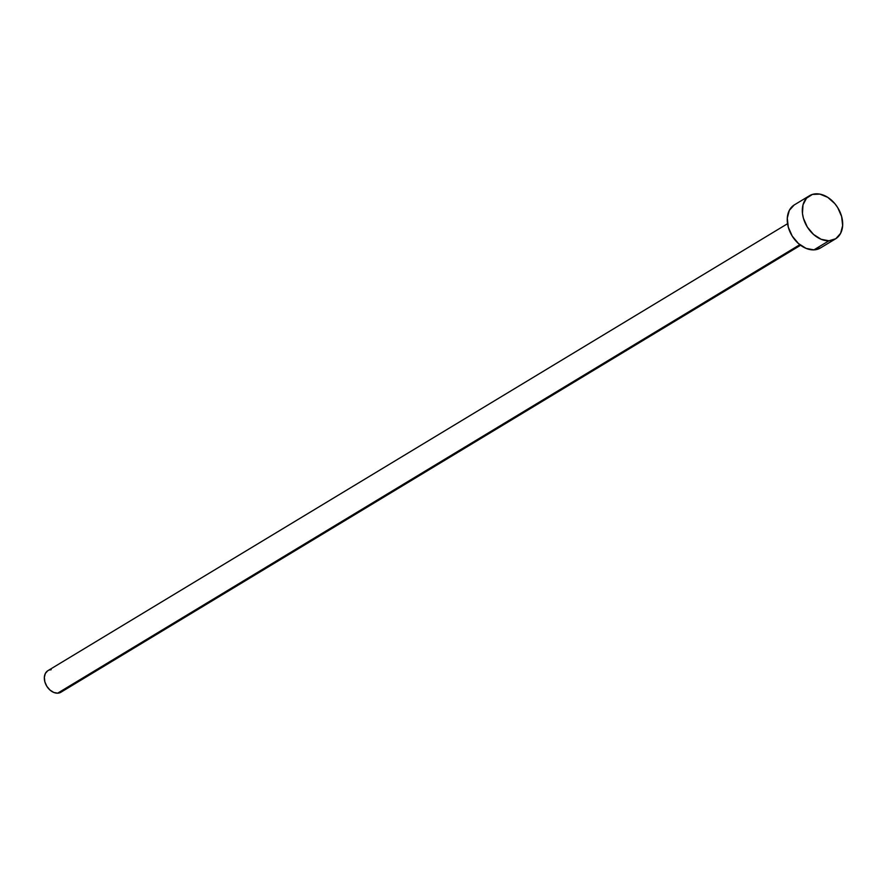 <?xml version="1.0" encoding="UTF-8"?>
<svg xmlns="http://www.w3.org/2000/svg" width="887" height="887" viewBox="0 0 887 887"><rect width="100%" height="100%" fill="white"/><g stroke="black" fill="none" stroke-linecap="round" stroke-linejoin="round"><path stroke-width="1.33" d="M787.556 223.701L47.909 670.661A12.595 9.014 58.9 0 0 45.625 684.01A12.595 9.014 58.9 0 0 57.655 693.179L799.841 244.69L57.655 693.179A12.595 9.014 58.9 0 0 60.937 692.226L800.584 245.255M828.968 240.787A25.191 18.028 -121.1 0 1 804.908 222.437A25.191 18.028 -121.1 0 1 809.465 195.739A25.191 18.028 -121.1 0 1 816.029 193.821A25.191 18.028 -121.1 0 1 840.089 212.159A25.191 18.028 -121.1 0 1 835.532 238.869A25.191 18.028 -121.1 0 1 828.968 240.787L813.9 249.879L828.968 240.787L821.151 239.29L813.545 234.456L807.292 227.005L803.367 218.08L802.469 213.479L802.99 204.897L806.494 198.211L812.425 194.419L819.887 194.12L827.748 197.346L834.811 203.611L837.705 207.602L841.63 216.528L842.65 225.575L840.599 233.359L835.798 238.703L828.968 240.787M809.465 195.739L794.408 204.842A25.191 18.028 58.9 0 0 789.84 231.54A25.191 18.028 58.9 0 0 813.9 249.879A25.191 18.028 58.9 0 0 820.464 247.961L835.532 238.869M820.73 247.795L813.9 249.879L806.095 248.393L798.477 243.548L792.235 236.108L788.299 227.172L787.279 218.135L789.33 210.341L794.142 205.008M61.081 692.137L57.655 693.179L53.752 692.437L49.949 690.019L46.823 686.294L44.86 681.826L44.35 677.302L45.37 673.41L47.776 670.738M49.384 669.995L51.191 669.696"/></g></svg>
